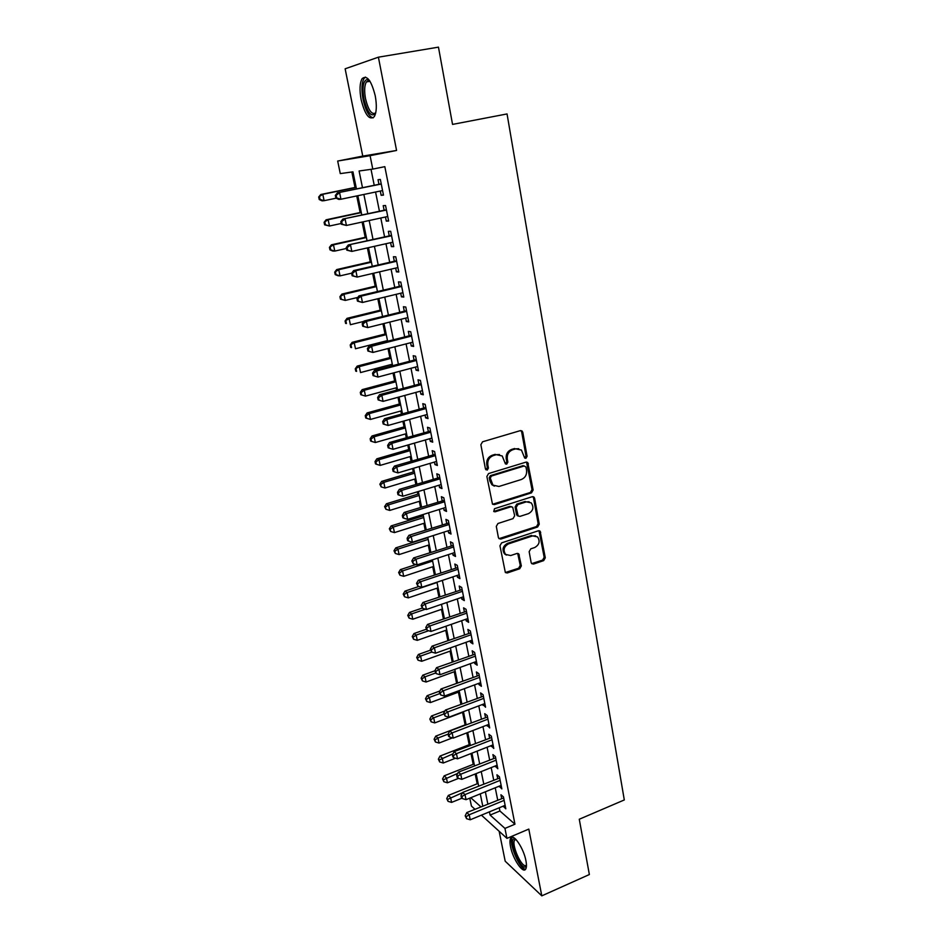 <?xml version="1.0" encoding="UTF-8"?>
<svg xmlns="http://www.w3.org/2000/svg" width="943" height="943" viewBox="0 0 943 943"><rect width="100%" height="100%" fill="white"/><g stroke="black" fill="none" stroke-linecap="round" stroke-linejoin="round"><path stroke-width="1.41" d="M525.935 458.298L527.09 456.294L522.787 432.307L522.068 431.022L520.312 430.645L482.557 441.796L480.871 444.707L485.445 468.954L487.225 470.097L488.403 468.058L487.814 464.934C487.39 460.396 489.181 457.296 493.189 455.634L496.336 454.679L502.218 455.964L505.413 463.885L506.697 464.156L507.864 462.141L507.287 459.029C506.886 454.526 508.666 451.438 512.627 449.787L515.738 448.856L521.444 450.059L524.685 458.039L525.935 458.298M524.638 457.992L525.982 455.94L521.691 432L520.795 430.574M485.881 469.779L487.342 467.681L486.765 464.569L487.814 464.934M505.377 463.85L506.792 461.775L506.214 458.675L507.287 459.029M525.923 860.688C523.707 848.252 513.31 832.952 510.729 838.056C509.798 839.624 509.727 842.453 510.517 846.566C512.697 858.719 522.976 874.149 525.699 869.092C526.618 867.56 526.701 864.766 525.923 860.688M375.243 95.821C371.306 80.414 366.933 74.686 362.124 78.646C359.719 83.043 359.389 90.068 361.145 99.734C365.024 114.952 369.385 120.621 374.23 116.732C376.611 112.488 376.952 105.51 375.243 95.821M531.145 562.582L531.699 563.655L533.549 564.055L543.675 560.614L545.29 557.784L540.127 531.18L538.312 530.803L501.605 542.885L499.955 545.761L505.354 572.554L507.275 572.967L519.711 568.747L521.338 565.906L518.756 553.883L516.882 553.482L510.693 555.545L505.601 554.425C502.914 550.099 503.88 546.575 508.513 543.875L532.654 535.895L537.534 536.909C540.304 541.211 539.384 544.736 534.764 547.506L530.779 548.838L529.153 551.679L531.145 562.582M499.26 807.774L499.896 810.992L514.949 824.194L504.953 828.402L506.957 838.374L481.425 815.153M378.402 57.181L345.138 68.804L362.76 156.102L396.567 150.456L378.402 57.181L438.46 47.15L452.546 124.405L507.051 113.938L624.301 799.947L579.273 819.243L589.363 874.538L541.801 895.85L528.799 829.097L506.957 838.374M396.567 150.456L370.08 155.678L372.78 169.092L359.094 170.989L362.489 187.681M514.949 824.194L384.827 166.663L372.78 169.092M531.498 492.859L533.137 490.006L527.75 462.506L525.97 462.141L488.545 473.575L486.871 476.486L492.494 504.175L494.391 504.599L531.498 492.859L530.39 492.458L532.029 489.606L526.524 462.046M534.622 498.293L539.255 524.155L537.628 526.996L500.886 539.042L498.977 538.618L498.399 537.522L496.301 526.371L497.951 523.495L513.027 518.626L514.678 515.762L512.697 507.204L510.835 506.804L495.087 511.813L493.755 511.519L494.509 508.701L532.194 496.725L533.986 497.102L534.622 498.293L533.514 497.88L538.158 523.695L539.255 524.155M499.153 831.278L505.189 861.195L541.801 895.85M380.288 191.04L381.149 195.319L383.471 195.118L380.347 179.453L378.025 179.724L378.945 184.286M385.475 216.996L386.3 221.11L388.634 221.016L385.546 205.515L383.212 205.668L384.119 210.183M390.614 242.681L391.392 246.618L393.738 246.642L390.685 231.294L388.351 231.341L389.235 235.809M395.683 268.095L396.437 271.855L398.795 271.985L395.777 256.814L393.42 256.744L394.304 261.164M400.716 293.238L401.435 296.833L403.793 297.069L400.799 282.051L398.441 281.874L399.313 286.248M405.69 318.109L406.374 321.539L408.743 321.881L405.785 307.029L403.415 306.746L404.276 311.072M410.606 342.733L411.254 345.998L413.635 346.446L410.712 331.736L408.331 331.358L409.191 335.637M415.474 367.086L416.099 370.21L418.48 370.752L415.58 356.195L413.199 355.711L414.048 359.955M420.295 391.204L420.884 394.162L423.277 394.799L420.413 380.406L418.02 379.817L418.857 384.013M425.057 415.061L425.623 417.867L428.028 418.609L425.187 404.358L422.782 403.675L423.607 407.824M429.784 438.684L430.314 441.336L432.719 442.173L429.914 428.063L427.497 427.285L428.322 431.399M434.452 462.058L434.947 464.569L437.375 465.488L434.593 451.532L432.177 450.66L432.99 454.726M439.073 485.197L439.544 487.566L441.972 488.58L439.214 474.753L436.798 473.799L437.599 477.818M443.658 508.1L444.094 510.328L446.534 511.436L443.799 497.751L441.371 496.702L442.173 500.686M448.184 530.779L448.597 532.878L451.037 534.056L448.338 520.512L445.909 519.381L446.687 523.318M452.675 553.235L453.064 555.191L455.504 556.464L452.829 543.05L450.389 541.824L451.167 545.726M457.107 575.454L457.473 577.281L459.925 578.637L457.284 565.352L454.832 564.055L455.61 567.922M461.504 597.461L461.846 599.159L464.31 600.597L461.681 587.442L459.229 586.063L459.995 589.894M465.866 619.256L466.172 620.824L468.636 622.345L466.042 609.319L463.591 607.846L464.345 611.642M470.18 640.839L470.463 642.277L472.926 643.869L470.357 630.973L467.893 629.429L468.647 633.189M474.447 662.198L474.706 663.518L477.182 665.192L474.635 652.426L472.172 650.8L472.914 654.513M478.679 683.357L478.914 684.559L481.39 686.304L478.867 673.667L476.392 671.958L477.134 675.648M482.863 704.315L485.562 707.215L483.064 694.696L480.588 692.916L481.319 696.571M487.012 725.073L489.688 727.925L487.213 715.525L484.737 713.674L485.456 717.293M491.114 745.63L493.778 748.447L491.327 736.153L488.839 734.243L489.558 737.815M495.193 765.987L497.821 768.757L495.405 756.592L492.906 754.6L493.625 758.148M499.212 786.156L501.841 788.89L499.436 776.832L496.937 774.781L497.645 778.281M371.023 169.339L374.218 185.252M375.573 192.018L379.428 211.185M380.795 218.01L384.579 236.846M385.958 243.73L389.683 262.225M391.074 269.168L394.728 287.344M396.131 294.334L399.714 312.204M401.129 319.241L404.653 336.792M406.079 343.889L409.545 361.134M410.983 368.289L414.39 385.227M415.828 392.418L419.175 409.062M420.625 416.311L423.914 432.66M425.376 439.957L428.605 456.011M430.079 463.355L433.25 479.138M434.735 486.517L437.847 502.03M439.332 509.456L442.397 524.685M443.894 532.147L446.899 547.117M448.408 554.625L451.367 569.324M452.876 576.88L455.775 591.32M457.308 598.911L460.149 613.091M461.681 620.718L464.486 634.663M466.019 642.313L468.777 656.01M470.321 663.707L473.021 677.157M474.577 684.889L477.229 698.103M478.785 705.859L481.39 718.849M482.957 726.64L485.515 739.395M487.095 747.21L489.606 759.74M491.185 767.59L493.661 779.896M495.24 787.782L497.668 799.864M503.208 806.135L505.813 808.823L503.432 796.882L500.933 794.76L501.629 798.238M351.833 172.003L355.004 187.468M356.737 195.944L360.143 212.529M362.088 222.065L365.224 237.33M367.393 247.903L370.245 261.871M372.626 273.47L375.231 286.165M377.813 298.766L380.159 310.223M382.941 323.791L385.039 334.022M388.009 348.545L389.86 357.597M391.274 364.469L391.557 365.872M393.031 373.051L394.646 380.925M396.072 387.856L396.52 390.072M398.005 397.298L399.384 404.028M400.81 410.995L401.423 414.012M402.92 421.297L404.064 426.896M405.502 433.91L406.28 437.717M407.789 445.037L408.708 449.54M410.158 456.601L411.089 461.174M412.598 468.541L413.305 471.971M414.755 479.068L415.851 484.396M417.372 491.81L417.855 494.179M419.317 501.311L420.554 507.381M422.087 514.843L422.358 516.163M423.831 523.341L425.222 530.131M428.299 545.16L429.843 552.669M432.731 566.767L434.405 574.971M437.116 588.161L438.931 597.049M441.454 609.355L443.41 618.914M445.756 630.348L447.854 640.556M450.023 651.141L452.239 661.998M454.243 671.746L456.589 683.227M458.416 692.15L460.903 704.244M462.565 712.366L465.123 724.884M466.773 732.888L469.19 744.699M471.005 753.54L473.209 764.325M475.189 773.991L477.193 783.786M474.907 809.224L471.429 806.065L469.779 798.143M356.454 188.918L352.953 171.85L340.282 173.606L337.677 161.041L370.08 155.678M362.76 156.102L337.677 161.041M489.429 811.84L490.089 815.058L504.953 828.402M363.868 194.458L367.782 213.684M369.173 220.532L373.015 239.428M374.418 246.323L378.19 264.889M379.605 271.843L383.318 290.079M384.744 297.092L388.386 314.997M389.824 322.07L393.396 339.669M394.846 346.788L398.37 364.081M399.82 371.247L403.274 388.233M404.747 395.447L408.142 412.138M409.616 419.411L412.951 435.807M414.437 443.116L417.714 459.229M419.211 466.585L422.429 482.403M423.937 489.806L427.096 505.354M428.617 512.803L431.717 528.08M433.238 535.565L436.291 550.571M437.823 558.091L440.817 572.837M442.361 580.405L445.308 594.88M446.852 602.483L449.74 616.71M451.296 624.349L454.137 638.328M455.705 646.002L458.498 659.735M460.066 667.444L462.801 680.929M464.38 688.673L467.08 701.922M468.659 709.702L471.3 722.715M472.891 730.519L475.496 743.308M477.087 751.147L479.633 763.7M481.236 771.574L483.747 783.904M485.35 791.802L487.814 803.919M482.745 806.006L480.27 793.876M478.655 785.967L476.121 773.614M474.506 765.74L471.936 753.162M470.333 745.324L467.716 732.522M466.113 724.707L463.449 711.67M461.846 703.891L459.135 690.618M457.544 682.873L454.785 669.365M453.206 661.644L450.389 647.9M448.821 640.214L445.956 626.223M444.389 618.573L441.477 604.322M439.909 596.707L436.951 582.208M435.395 574.641L432.377 559.871M430.833 552.339L427.757 537.31M426.224 529.825L423.089 514.524M421.568 507.075L418.386 491.503M416.865 484.089L413.623 468.247M412.115 460.879L408.814 444.742M407.305 437.422L403.946 421.002M402.461 413.729L399.042 397.015M397.557 389.789L394.08 372.768M392.606 365.589L389.07 348.273M387.608 341.154L384.001 323.52M382.552 316.447L378.874 298.507M377.436 291.481L373.699 273.222M372.273 266.256L368.477 247.667M367.063 240.748L363.185 221.829M361.782 214.98L357.845 195.72M470.769 797.743L480.847 806.784M499.896 810.992L490.089 815.058M381.149 195.319L383.424 194.847M386.3 221.11L388.551 220.615M391.392 246.618L393.644 246.111M396.437 271.855L398.665 271.336M401.435 296.833L403.639 296.291M406.374 321.539L408.567 320.997M411.254 345.998L413.435 345.433M416.099 370.21L418.256 369.632M420.884 394.162L423.03 393.573M425.623 417.867L427.757 417.266M430.314 441.336L432.436 440.723M434.947 464.569L437.057 463.944M439.544 487.566L441.642 486.93M444.094 510.328L446.18 509.68M448.597 532.878L450.671 532.206M453.064 555.191L455.115 554.508M457.473 577.281L459.524 576.597M461.846 599.159L463.873 598.463M466.172 620.824L468.2 620.117M470.463 642.277L472.467 641.558M474.706 663.518L476.698 662.788M478.914 684.559L480.895 683.828M483.075 705.399L485.044 704.657M487.201 726.039L489.158 725.285M491.291 746.479L493.236 745.713M495.334 766.73L497.267 765.952M499.342 786.792L501.263 786.002M503.314 806.654L505.224 805.864M518.744 448.703L515.738 448.856M506.214 458.675C505.813 454.172 507.593 451.096 511.542 449.446L514.642 448.514M499.519 454.561L496.336 454.679M486.765 464.569C486.34 460.043 488.132 456.942 492.128 455.28L495.275 454.337M492.588 504.257L530.39 492.458M525.994 467.091L524.273 465.96L491.456 476.038L490.277 478.066L492.918 485.126L498.941 486.47L521.302 479.515C525.204 477.842 526.96 474.789 526.583 470.333L525.994 467.091M494.38 486.14L491.869 484.726L489.853 480.942L489.228 477.677L490.407 475.649L523.176 465.606M499.012 538.653L536.532 526.536L538.158 523.695M511.554 506.709L509.774 506.367L494.038 511.377L495.087 511.813M528.516 513.629C533.231 510.835 534.127 507.251 531.215 502.867L526.383 501.841L517.837 504.564L516.186 507.44L518.155 515.986L519.994 516.375L528.516 513.629M529.129 501.735L526.383 501.841M518.202 516.033L516.469 514.395L515.114 507.004L516.752 504.14L525.286 501.428M533.514 497.88L532.819 496.643M535.589 535.801L532.654 535.895M506.403 555.073L504.54 553.918C501.853 549.592 502.819 546.08 507.452 543.38L531.569 535.424M505.342 572.531L518.638 568.228L520.265 565.387L517.683 553.388L518.756 553.883M531.675 563.631L542.579 560.107L544.182 557.289L539.007 530.709M356.1 187.244L320.75 194.517L322.765 194.317L324.121 200.682L336.179 198.183M356.148 187.445L322.765 194.317L318.699 196.993L319.241 199.539L320.054 199.468L319.512 196.922M320.054 199.468L324.121 200.682L322.093 200.859L319.241 199.539M318.699 196.993L320.75 194.517M381.231 183.85L337.417 192.843L381.267 184.026M336.191 195.331L339.586 192.631L340.965 199.232L338.796 199.421L335.885 198.042L336.745 197.971L336.191 195.331L335.331 195.413L335.885 198.042M382.563 190.557L340.965 199.232L336.745 197.971M337.417 192.843L335.331 195.413M375.62 113.266C371.424 117.639 367.534 112.936 363.939 99.145C362.065 87.345 363.138 80.78 367.169 79.46L369.562 80.615M369.786 80.957L368.572 80.591L366.367 81.935C364.434 85.448 364.151 91.07 365.542 98.815C368.442 110.437 371.837 115.129 375.715 112.877M365.495 77.067L364.045 78.446C361.652 82.807 361.322 89.785 363.055 99.392C365.542 110.366 368.902 116.543 373.122 117.922M526.453 865.839L525.204 867.053C519.593 868.88 508.218 839.718 514.135 838.787L515.432 838.928M515.88 839.376L514.666 840.083C511.212 844.197 521.173 867.218 525.746 865.58L526.453 865.179M512.532 837.207L512.297 837.514C508.194 842.405 519.664 869.811 525.628 869.187M361.228 212.293L326.113 219.802L328.152 219.707L329.484 226.014L341.213 223.479M361.299 212.611L328.152 219.707L324.097 222.312L324.628 224.823L325.441 224.799L324.899 222.277M325.441 224.799L329.484 226.014L324.628 224.823M324.097 222.312L326.113 219.802M366.308 237.082L331.429 244.815L333.468 244.826L334.8 251.074L346.435 248.469M366.403 237.53L333.468 244.826L329.425 247.361L329.956 249.848L330.769 249.871L330.239 247.372M330.769 249.871L334.8 251.074L332.749 251.038L329.956 249.848M329.425 247.361L331.429 244.815M371.33 261.624L336.686 269.58L338.737 269.698L340.046 275.875L351.645 273.187M371.448 262.189L338.737 269.698L334.694 272.15L335.225 274.613L336.038 274.672L335.519 272.209M336.038 274.672L340.046 275.875L337.995 275.733L335.225 274.613M334.694 272.15L336.686 269.58M376.304 285.918L341.885 294.086L343.959 294.31L345.256 300.416L357.821 297.41M376.434 286.589L343.959 294.31L339.916 296.691L340.447 299.131L341.26 299.226L340.741 296.786M341.26 299.226L345.256 300.416L340.447 299.131M339.916 296.691L341.885 294.086M386.394 209.759L342.887 219.035L386.453 210.041M341.684 221.593L345.067 218.929L346.423 225.46L341.366 224.234L342.238 224.198L341.684 221.593L340.824 221.629L341.366 224.234M387.738 216.501L346.423 225.46L342.238 224.198M342.887 219.035L340.824 221.629M391.498 235.385L348.297 244.932L391.581 235.785M347.118 247.573L350.49 244.944L351.833 251.404L346.788 250.143L347.661 250.154L347.118 247.573L346.246 247.561L346.788 250.143M392.854 242.174L351.833 251.404L347.661 250.154M348.297 244.932L346.246 247.561M396.555 260.751L353.637 270.558L355.841 270.688L396.661 261.246M352.493 273.281L355.841 270.688L357.173 277.077L352.152 275.769L353.036 275.827L352.493 273.281L351.621 273.222L352.152 275.769M397.911 267.564L357.173 277.077L353.036 275.827M353.637 270.558L351.621 273.222M401.565 285.847L358.929 295.913L361.145 296.149L401.683 286.436M357.81 298.707L361.145 296.149L362.466 302.467L357.456 301.123L358.34 301.23L357.81 298.707L356.937 298.601L357.456 301.123M402.92 292.695L362.466 302.467L358.34 301.23M358.929 295.913L356.937 298.601M381.22 309.952L347.036 318.345L349.11 318.663L350.395 324.71L363.892 321.374M381.385 310.742L349.11 318.663L345.091 320.974L345.609 323.39L346.435 323.52L345.916 321.103M346.435 323.52L345.609 323.39M345.091 320.974L347.036 318.345M406.504 310.671L364.175 320.985L366.403 321.339L406.645 311.367M363.079 323.862L366.403 321.339L367.699 327.586L362.713 326.219L363.597 326.361L363.079 323.862L362.195 323.72L362.713 326.219M407.883 317.567L367.699 327.586L363.597 326.361M364.175 320.985L362.195 323.72M386.088 333.763L352.128 342.344L354.226 342.769L355.487 348.757L387.49 340.588M386.276 334.647L354.226 342.769L350.207 345.008L350.713 347.401L351.55 347.578L351.044 345.185M351.55 347.578L350.713 347.401M350.207 345.008L352.128 342.344M411.407 335.248L369.35 345.81L371.589 346.258L411.561 336.038M368.277 348.757L371.589 346.258L372.874 352.446L367.911 351.044L368.796 351.232L368.277 348.757L367.393 348.568L367.911 351.044M412.786 342.168L372.874 352.446L368.796 351.232M369.35 345.81L367.393 348.568M390.921 357.314L357.173 366.108L359.283 366.627L360.532 372.556L392.323 364.198M391.121 358.316L359.283 366.627L355.275 368.796L355.77 371.165L356.607 371.377L356.1 369.008M356.607 371.377L355.77 371.165M355.275 368.796L357.173 366.108M416.252 359.566L374.477 370.363L376.728 370.917L416.429 360.45M373.428 373.381L376.728 370.917L378.002 377.047L373.051 375.597L373.947 375.833L373.428 373.381L372.532 373.157L373.051 375.597M417.643 366.509L378.002 377.047L373.947 375.833M374.477 370.363L372.532 373.157M395.695 380.642L362.171 389.636L364.281 390.249L365.53 396.107L397.109 387.573M395.919 381.75L364.281 390.249L361.122 392.606L360.285 392.347L360.78 394.693L361.617 394.952L361.122 392.606M365.53 396.107L361.617 394.952M360.285 392.347L362.171 389.636M421.049 383.624L379.558 394.669L381.809 395.317L421.25 384.614M378.532 397.757L377.636 397.486L378.143 399.903L379.039 400.174L378.532 397.757L381.809 395.317L383.07 401.376L422.44 390.614M379.558 394.669L377.636 397.486M379.039 400.174L383.07 401.376M400.421 403.734L367.122 412.928L369.232 413.623L370.469 419.435L401.848 410.712M400.669 404.948L369.232 413.623L366.084 415.957L365.247 415.663L365.743 417.985L366.579 418.279L366.084 415.957M370.469 419.435L366.579 418.279M365.247 415.663L367.122 412.928M425.8 407.447L384.579 418.716L386.842 419.47L426.012 408.519M383.577 421.875L382.669 421.568L383.176 423.961L384.072 424.267L383.577 421.875L386.842 419.47L388.092 425.47L427.203 414.46M384.579 418.716L382.669 421.568M384.072 424.267L388.092 425.47M405.101 426.601L372.014 435.972L374.135 436.774L375.361 442.526L406.527 433.615M405.36 427.91L374.135 436.774L371 439.073L370.151 438.743L370.646 441.041L371.495 441.371L371 439.073M375.361 442.526L371.495 441.371M370.151 438.743L372.014 435.972M430.503 431.022L389.542 442.515L391.816 443.363L430.727 432.189M388.563 445.733L387.656 445.391L388.151 447.76L389.058 448.114L388.563 445.733L391.816 443.363L393.054 449.304L431.906 438.071M389.542 442.515L387.656 445.391M389.058 448.114L393.054 449.304M409.733 449.245L376.858 458.805L378.992 459.689L380.206 465.382L411.172 456.306M410.016 450.648L378.992 459.689L375.868 461.952L375.019 461.599L375.503 463.873L376.351 464.239L375.868 461.952M380.206 465.382L376.351 464.239M375.019 461.599L376.858 458.805M435.147 454.361L394.457 466.078L396.744 467.021L435.407 455.61M393.502 469.355L392.594 468.977L393.09 471.323L393.997 471.712L393.502 469.355L396.744 467.021L397.97 472.891L436.562 461.433M394.457 466.078L392.594 468.977M393.997 471.712L397.97 472.891M414.319 471.665L381.656 481.401L383.801 482.368L384.992 488.014L415.769 478.761M414.625 473.174L383.801 482.368L380.689 484.619L379.84 484.219L381.172 486.871L380.689 484.619M384.992 488.014L381.172 486.871M379.84 484.219L381.656 481.401M439.756 477.464L399.325 489.393L401.624 490.419L440.027 478.796M398.394 492.741L397.486 492.317L397.97 494.639L398.877 495.063L398.394 492.741L401.624 490.419L402.838 496.242L441.171 484.561M399.325 489.393L397.486 492.317M398.877 495.063L402.838 496.242M418.869 493.861L386.406 503.786L388.563 504.835L389.742 510.422L420.319 501.004M419.187 495.464L388.563 504.835L385.463 507.051L384.603 506.627L385.935 509.279L385.463 507.051M389.742 510.422L385.935 509.279M384.603 506.627L386.406 503.786M444.318 500.332L404.146 512.462L406.445 513.593L444.601 501.747M403.239 515.88L402.319 515.42L402.802 517.719L403.71 518.178L403.239 515.88L406.445 513.593L407.647 519.345L445.733 507.452M404.146 512.462L402.319 515.42M403.71 518.178L407.647 519.345M423.36 515.856L391.109 525.935L393.278 527.078L394.445 532.606L424.833 523.023M423.713 517.542L393.278 527.078L390.19 529.271L389.329 528.811L390.661 531.475L390.19 529.271M394.445 532.606L390.661 531.475M389.329 528.811L391.109 525.935M448.833 522.976L408.92 535.318L411.231 536.532L449.127 524.473M408.024 538.783L407.105 538.288L407.576 540.563L408.496 541.058L408.024 538.783L411.231 536.532L412.409 542.225L450.259 530.119M533.986 497.102L532.936 496.643M408.92 535.318L407.105 538.288M408.496 541.058L412.409 542.225M427.816 537.628L395.765 547.883L397.934 549.097L399.101 554.578L429.301 544.842M428.181 539.408L397.934 549.097L394.869 551.266L393.997 550.771L395.329 553.458L394.869 551.266M399.101 554.578L395.329 553.458M393.997 550.771L395.765 547.883M453.3 545.384L413.635 557.926L415.957 559.234L453.618 546.964M412.763 561.45L411.843 560.932L413.234 563.714L412.763 561.45L415.957 559.234L417.136 564.869L454.726 552.551M413.635 557.926L411.843 560.932M413.234 563.714L417.136 564.869M415.946 564.515L400.386 569.607L402.555 570.916L403.71 576.326L433.721 566.437M432.613 561.061L402.555 570.916L399.502 573.049L398.63 572.531L399.962 575.218L399.502 573.049M403.71 576.326L399.962 575.218M398.63 572.531L400.386 569.607M457.72 567.58L418.315 580.31L420.637 581.701L458.05 569.242M417.466 583.906L416.535 583.34L417.926 586.133L417.466 583.906L420.637 581.701L421.804 587.289L459.158 574.77M418.315 580.31L416.535 583.34M417.926 586.133L421.804 587.289M418.963 586.44L404.948 591.131L407.14 592.51L408.272 597.874L438.094 587.831M437.01 582.503L407.14 592.51L404.087 594.62L403.215 594.066L404.535 596.766L404.087 594.62M408.272 597.874L404.535 596.766M403.215 594.066L404.948 591.131M462.105 589.564L422.935 602.483L425.269 603.956L462.447 591.296M422.11 606.125L421.179 605.536L422.57 608.329L422.11 606.125L425.269 603.956L426.425 609.473L463.543 596.766M422.935 602.483L421.179 605.536M422.57 608.329L426.425 609.473M422.205 608.094L409.474 612.443L411.667 613.905L412.798 619.221L442.432 609.025M425.446 609.19L411.667 613.905L408.625 615.991L407.753 615.402L409.085 618.113L408.625 615.991M412.798 619.221L409.085 618.113M407.753 615.402L409.474 612.443M466.443 611.312L427.521 624.431L429.867 625.975L466.797 613.127M426.707 628.121L425.776 627.496L427.167 630.313L426.707 628.121L429.867 625.975L430.998 631.445L467.881 618.549M427.521 624.431L425.776 627.496M427.167 630.313L430.998 631.445M426.153 629.299L413.953 633.555L416.158 635.087L417.277 640.356L446.734 630.007M428.605 630.737L416.158 635.087L413.128 637.15L412.256 636.537L413.576 639.248L413.128 637.15M417.277 640.356L413.576 639.248M412.256 636.537L413.953 633.555M470.734 632.859L432.059 646.155L434.405 647.782L471.111 634.745M431.269 649.904L430.326 649.244L431.717 652.073L431.269 649.904L434.405 647.782L435.536 653.204L472.184 640.12M432.059 646.155L430.326 649.244M431.717 652.073L435.536 653.204M430.515 650.151L418.397 654.466L420.602 656.069L421.71 661.279L450.99 650.8M431.776 652.085L420.602 656.069L417.584 658.108L416.7 657.46L418.032 660.194L417.584 658.108M421.71 661.279L418.032 660.194M416.7 657.46L418.397 654.466M474.989 654.206L436.55 667.668L438.908 669.377L475.378 656.151M435.772 671.475L434.841 670.791L436.22 673.62L435.772 671.475L438.908 669.377L440.016 674.74L476.439 661.479M436.55 667.668L434.841 670.791M436.22 673.62L440.016 674.74M434.841 670.803L422.794 675.176L425.01 676.85L426.095 682.013L455.198 671.392M435.454 673.054L425.01 676.85L422.004 678.866L421.12 678.194L422.44 680.929L422.004 678.866M426.095 682.013L422.44 680.929M421.12 678.194L422.794 675.176M479.197 675.329L440.994 688.979L443.351 690.759L479.61 677.357M440.24 692.834L439.297 692.115L440.687 694.956L440.24 692.834L443.351 690.759L444.459 696.075L480.659 682.626M440.994 688.979L439.297 692.115M440.687 694.956L444.459 696.075M439.921 690.971L427.144 695.686L429.371 697.443L430.456 702.559L459.371 691.797M439.627 693.635L429.371 697.443L426.377 699.423L425.493 698.728L426.802 701.474L426.377 699.423M430.456 702.559L426.802 701.474M425.493 698.728L427.144 695.686M483.37 696.264L445.402 710.067L447.772 711.93L483.794 698.35M444.66 713.981L443.717 713.226L445.108 716.079L444.66 713.981L447.772 711.93L448.868 717.199L484.832 703.572M445.402 710.067L443.717 713.226M445.108 716.079L448.868 717.199M444.943 710.939L431.458 716.008L433.686 717.835L434.758 722.904L463.508 712M443.882 713.981L433.686 717.835L430.703 719.804L429.819 719.061L431.14 721.819L430.703 719.804M434.758 722.904L431.14 721.819M429.819 719.061L431.458 716.008M487.507 716.986L449.764 730.966L452.133 732.9L487.932 719.155M449.045 734.927L448.102 734.137L448.538 736.224L449.481 737.002L449.045 734.927L452.133 732.9L453.218 738.11L488.969 724.318M449.764 730.966L448.102 734.137L437.965 738.027L439.037 743.049L452.44 737.886M449.481 737.002L453.218 738.11M466.078 724.519L435.737 736.141L437.965 738.027L434.994 739.972L434.11 739.218L435.418 741.988L434.994 739.972M439.037 743.049L435.418 741.988M434.11 739.218L435.737 736.141M491.598 737.52L454.09 751.654L456.459 753.669L492.046 739.748M453.383 755.661L452.44 754.86L452.864 756.911L453.819 757.724L453.383 755.661L456.459 753.669L457.532 758.832L493.059 744.864M454.09 751.654L452.44 754.86M453.819 757.724L457.532 758.832M470.133 744.333L439.968 756.086L442.208 758.042L443.257 763.017L455.481 758.219M452.958 753.846L439.249 759.964L438.354 759.186L439.674 761.956L439.249 759.964M443.257 763.017L439.674 761.956M438.354 759.186L439.968 756.086M495.653 757.854L458.369 772.152L460.75 774.227L496.112 760.152M457.673 776.207L456.73 775.37L457.155 777.409L458.109 778.246L457.673 776.207L460.75 774.227L461.811 779.342L497.126 765.221M458.369 772.152L456.73 775.37M458.109 778.246L461.811 779.342M474.14 763.96L444.165 775.853L446.404 777.869L447.454 782.796L458.534 778.376M457.744 773.366L443.458 779.767L442.562 778.953L443.882 781.747L443.458 779.767M447.454 782.796L443.882 781.747M442.562 778.953L444.165 775.853M499.672 777.999L462.6 792.45L464.993 794.595L500.144 780.356M461.929 796.552L460.986 795.68L461.41 797.707L462.353 798.568L461.929 796.552L464.993 794.595L466.042 799.664L501.146 785.378M462.6 792.45L460.986 795.68M462.353 798.568L466.042 799.664M478.125 783.409L448.326 795.432L450.565 797.519L451.603 802.399L461.952 798.202M462.483 792.698L447.63 799.393L446.734 798.556L448.043 801.35L447.63 799.393M451.603 802.399L448.043 801.35M446.734 798.556L448.326 795.432M503.645 797.955L466.797 812.56L469.19 814.776L504.128 800.371M466.148 816.697L465.194 815.813L466.561 818.701L466.148 816.697L469.19 814.776L470.239 819.785L505.118 805.346M466.797 812.56L465.194 815.813M466.561 818.701L470.239 819.785M525.982 455.94L527.09 456.294M487.342 467.681L488.403 468.058M506.792 461.775L507.864 462.141M511.542 449.446L512.627 449.787M492.128 455.28L493.189 455.634M521.691 432L522.787 432.307M493.342 504.163L494.391 504.599M527.326 463.39L528.422 463.744M532.029 489.606L533.137 490.006M490.407 475.649L491.456 476.038M489.228 477.677L490.277 478.066M489.853 480.942L490.902 481.343M536.532 526.536L537.628 526.996M499.825 538.559L500.886 539.042M509.774 506.367L510.835 506.804M516.752 504.14L517.837 504.564M515.114 507.004L516.186 507.44M516.469 514.395L517.542 514.831M507.452 543.38L508.513 543.875M518.237 554.472L519.322 554.967M520.265 565.387L521.338 565.906M518.638 568.228L519.711 568.747M506.226 572.436L507.275 572.967M539.62 531.84L540.716 532.312M544.182 557.289L545.29 557.784M542.579 560.107L543.675 560.614M532.465 563.537L533.549 564.055M510.729 838.056L512.426 837.337M520.972 430.703L522.068 431.022M526.654 462.153L527.75 462.506M491.869 484.726L492.918 485.126M517.07 515.538L518.155 515.986M504.54 553.918L505.601 554.425M539.019 530.72L540.127 531.18M368.572 80.591L367.169 79.46M370.01 81.31L366.367 81.935M515.786 839.376L514.454 838.74M516.01 839.506L514.666 840.083"/></g></svg>

